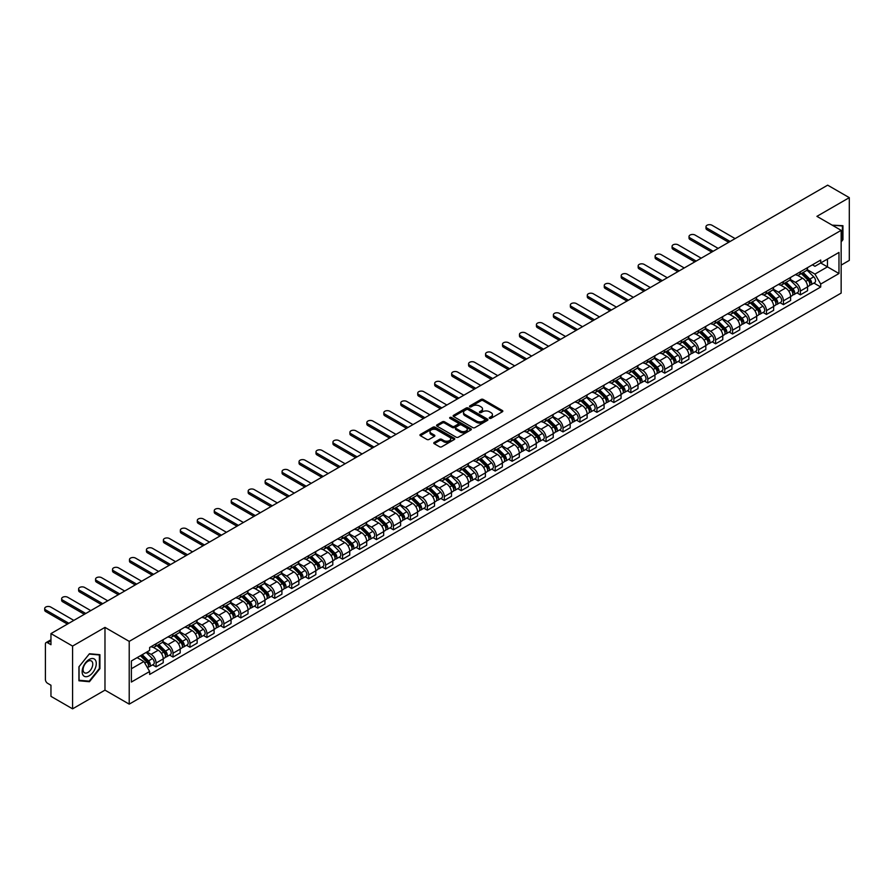 <?xml version="1.0" encoding="UTF-8"?>
<svg xmlns="http://www.w3.org/2000/svg" width="894" height="894" viewBox="0 0 894 894"><rect width="100%" height="100%" fill="white"/><g stroke="black" fill="none" stroke-linecap="round" stroke-linejoin="round"><path stroke-width="1.34" d="M489.554 418.314A1.062 0.615 0 0 0 491.052 418.314L502.383 411.765A1.509 0.872 0 0 0 502.83 411.151A1.509 0.872 0 0 0 502.383 410.536L483.185 399.439A1.509 0.872 0 0 0 481.05 399.439L469.719 405.988A1.062 0.615 0 0 0 471.205 406.848L472.669 405.999A4.828 2.783 0 0 1 479.508 405.999L481.106 406.926A4.828 2.783 0 0 1 482.514 408.904A4.828 2.783 0 0 1 481.106 410.871L479.631 411.721A1.062 0.615 0 0 0 481.128 412.581L482.592 411.732A4.828 2.783 0 0 1 489.42 411.732L491.029 412.659A4.828 2.783 0 0 1 492.438 414.626A4.828 2.783 0 0 1 491.029 416.604L489.554 417.442A1.062 0.615 0 0 0 489.554 418.314L489.554 417.442M434.216 442.441A1.509 0.872 0 0 0 433.769 443.055A1.509 0.872 0 0 0 434.216 443.67L439.602 446.776A1.509 0.872 0 0 0 441.737 446.776L454.32 439.513A1.509 0.872 0 0 0 454.767 438.898A1.509 0.872 0 0 0 454.32 438.283L435.121 427.198A1.509 0.872 0 0 0 432.987 427.198L420.392 434.462A1.509 0.872 0 0 0 419.957 435.076A1.509 0.872 0 0 0 420.392 435.691L426.907 439.446A1.509 0.872 0 0 0 429.042 439.446L434.428 436.339A1.509 0.872 0 0 0 434.864 435.724A1.509 0.872 0 0 0 434.428 435.11L431.199 433.244A4.034 2.336 0 0 1 430.014 431.601A4.034 2.336 0 0 1 432.506 429.444A4.034 2.336 0 0 1 436.909 429.947L449.548 437.244A4.034 2.336 0 0 1 450.732 438.898A4.034 2.336 0 0 1 448.24 441.055A4.034 2.336 0 0 1 443.837 440.541L441.737 439.323A1.509 0.872 0 0 0 439.602 439.323L434.216 442.441L434.216 443.67M129.217 641.378L104.978 627.387L72.582 646.083L50.958 633.6L827.665 185.159L849.3 197.652L816.915 216.348L841.153 230.339L129.217 641.378L129.217 704.137L841.153 293.098L841.153 230.339M472.781 427.623A1.509 0.872 0 0 0 474.915 427.623L487.509 420.359A1.509 0.872 0 0 0 487.945 419.744A1.509 0.872 0 0 0 487.509 419.13L468.3 408.033A1.509 0.872 0 0 0 466.165 408.033L453.582 415.308A1.509 0.872 0 0 0 453.135 415.922A1.509 0.872 0 0 0 453.582 416.537L472.781 427.623M450.319 418.537A1.062 0.615 0 0 1 451.392 418.683L470.892 429.947L458.32 437.2A1.509 0.872 0 0 1 456.186 437.2L436.987 426.114L442.374 423.03L442.374 421.778L436.987 424.885A1.509 0.872 0 0 0 436.54 425.499A1.509 0.872 0 0 0 436.987 426.114L436.987 424.885M442.374 423.03A1.509 0.872 0 0 1 444.508 423.03L444.508 421.778A1.509 0.872 0 0 0 442.374 421.778M444.508 421.778L452.297 426.27A1.509 0.872 0 0 0 454.431 426.27L458.007 424.203A1.509 0.872 0 0 0 458.443 423.588A1.509 0.872 0 0 0 458.007 422.974L449.894 418.291A1.062 0.615 0 0 1 451.392 417.431L470.914 428.707A1.509 0.872 0 0 1 471.361 429.321A1.509 0.872 0 0 1 470.914 429.936L470.914 428.707M72.582 646.083L72.582 708.841L50.958 696.348L50.958 685.24L47.583 683.295A3.073 1.777 -120 0 1 45.404 679.529L45.404 644.015A3.073 1.777 -120 0 1 46.041 642.607L50.958 639.769M841.153 265.116L849.3 260.4L849.3 197.652M72.582 708.841L104.978 690.134L129.217 704.137M50.958 633.6L50.958 644.708L47.583 642.752A3.073 1.777 -120 0 0 46.041 642.607M800.387 271.765A7.074 4.079 60 0 1 798.923 274.939L806.097 270.793A7.074 4.079 -120 0 0 807.561 267.619M790.207 279.375L795.392 282.37A7.074 4.079 60 0 1 800.387 291.031L807.561 286.885A7.074 4.079 -120 0 0 802.566 278.224L797.426 275.263M807.561 286.885L807.561 290.718L800.387 294.852L796.945 292.874M798.923 274.939A7.074 4.079 60 0 1 795.448 274.614M800.387 291.031L800.387 294.852M783.435 281.554A7.074 4.079 60 0 1 781.971 284.728L789.145 280.582A7.074 4.079 -120 0 0 790.609 277.408M779.993 302.664L783.435 304.642L790.609 300.507L790.609 296.674A7.074 4.079 -120 0 0 785.602 288.013L780.473 285.052M781.971 284.728A7.074 4.079 60 0 1 778.484 284.404M773.254 289.164L778.428 292.159A7.074 4.079 60 0 1 783.435 300.82L783.435 304.642M766.471 291.343A7.074 4.079 60 0 1 765.007 294.517L772.181 290.371A7.074 4.079 -120 0 0 773.645 287.197M763.04 312.453L766.471 314.431L773.645 310.296L773.645 306.463A7.074 4.079 -120 0 0 768.65 297.803L763.521 294.841M765.007 294.517A7.074 4.079 60 0 1 761.532 294.193M756.29 298.954L761.476 301.948A7.074 4.079 60 0 1 766.471 310.609L766.471 314.431M749.518 301.133A7.074 4.079 60 0 1 748.054 304.306L755.229 300.161A7.074 4.079 -120 0 0 756.693 296.987M746.077 322.242L749.518 324.22L756.693 320.086L756.693 316.252A7.074 4.079 -120 0 0 751.698 307.592L746.557 304.63M748.054 304.306A7.074 4.079 60 0 1 744.579 303.982M739.338 308.743L744.523 311.738A7.074 4.079 60 0 1 749.518 320.398L749.518 324.22M732.566 310.922A7.074 4.079 60 0 1 731.102 314.096L738.276 309.95A7.074 4.079 -120 0 0 739.74 306.776M729.124 332.032L732.566 334.01L739.74 329.875L739.74 326.042A7.074 4.079 -120 0 0 734.734 317.381L729.605 314.42M731.102 314.096A7.074 4.079 60 0 1 727.615 313.772M722.386 318.532L727.56 321.527A7.074 4.079 60 0 1 732.566 330.188L732.566 334.01M715.602 320.711A7.074 4.079 60 0 1 714.138 323.885L721.313 319.739A7.074 4.079 -120 0 0 722.777 316.565M712.172 341.821L715.613 343.799L722.777 339.664L722.777 335.831A7.074 4.079 -120 0 0 717.781 327.17L712.652 324.209M714.138 323.885A7.074 4.079 60 0 1 710.663 323.561M705.422 328.322L710.607 331.316A7.074 4.079 60 0 1 715.613 339.977L715.613 343.799M698.65 330.501A7.074 4.079 60 0 1 697.186 333.674L704.36 329.528A7.074 4.079 -120 0 0 705.824 326.355M695.208 351.61L698.65 353.588L705.824 349.453L705.824 345.62A7.074 4.079 -120 0 0 700.829 336.96L695.688 333.998M697.186 333.674A7.074 4.079 60 0 1 693.71 333.35M688.469 338.111L693.655 341.106A7.074 4.079 60 0 1 698.65 349.766L698.65 353.588M681.697 340.29A7.074 4.079 60 0 1 680.233 343.464L687.408 339.318A7.074 4.079 -120 0 0 688.872 336.144M678.255 361.399L681.697 363.377L688.872 359.243L688.872 355.41A7.074 4.079 -120 0 0 683.865 346.749L678.736 343.788M680.233 343.464A7.074 4.079 60 0 1 676.747 343.14M671.517 347.9L676.691 350.895A7.074 4.079 60 0 1 681.697 359.556L681.697 363.377M664.745 350.079A7.074 4.079 60 0 1 663.281 353.253L670.444 349.107A7.074 4.079 -120 0 0 671.908 345.933M661.303 371.189L664.745 373.167L671.919 369.032L671.919 365.199A7.074 4.079 -120 0 0 666.913 356.538L661.784 353.577M663.281 353.253A7.074 4.079 60 0 1 659.794 352.929M654.564 357.689L659.738 360.684A7.074 4.079 60 0 1 664.745 369.345L664.745 373.167M647.781 359.869A7.074 4.079 60 0 1 646.317 363.042L653.492 358.896A7.074 4.079 -120 0 0 654.956 355.723M644.339 380.978L647.781 382.956L654.956 378.821L654.956 374.988A7.074 4.079 -120 0 0 649.96 366.328L644.82 363.366M646.317 363.042A7.074 4.079 60 0 1 642.842 362.718M637.601 367.479L642.786 370.474A7.074 4.079 60 0 1 647.781 379.134L647.781 382.956M630.829 369.658A7.074 4.079 60 0 1 629.365 372.832L636.539 368.686A7.074 4.079 -120 0 0 638.003 365.512M627.387 390.767L630.829 392.745L638.003 388.611L638.003 384.778A7.074 4.079 -120 0 0 632.997 376.117L627.867 373.156M629.365 372.832A7.074 4.079 60 0 1 625.878 372.507M620.648 377.268L625.834 380.263A7.074 4.079 60 0 1 630.829 388.924L630.829 392.745M613.876 379.447A7.074 4.079 60 0 1 612.412 382.621L619.576 378.475A7.074 4.079 -120 0 0 621.051 375.301M610.434 400.557L613.876 402.535L621.051 398.4L621.051 394.567A7.074 4.079 -120 0 0 616.044 385.906L610.915 382.945M612.412 382.621A7.074 4.079 60 0 1 608.926 382.297M603.696 387.057L608.87 390.052A7.074 4.079 60 0 1 613.876 398.713L613.876 402.535M596.913 389.236A7.074 4.079 60 0 1 595.449 392.41L602.623 388.264A7.074 4.079 -120 0 0 604.087 385.091M593.471 410.346L596.913 412.324L604.087 408.189L604.087 404.356A7.074 4.079 -120 0 0 599.092 395.696L593.951 392.734M595.449 392.41A7.074 4.079 60 0 1 591.973 392.086M586.732 396.847L591.917 399.841A7.074 4.079 60 0 1 596.913 408.502L596.913 412.324M579.96 399.026A7.074 4.079 60 0 1 578.496 402.199L585.671 398.053A7.074 4.079 -120 0 0 587.134 394.88M576.518 420.135L579.96 422.113L587.134 417.979L587.134 414.146A7.074 4.079 -120 0 0 582.128 405.485L576.999 402.523M578.496 402.199A7.074 4.079 60 0 1 575.01 401.875M569.78 406.636L574.965 409.631A7.074 4.079 60 0 1 579.96 418.291L579.96 422.113M563.008 408.815A7.074 4.079 60 0 1 561.544 411.989L568.718 407.843A7.074 4.079 -120 0 0 570.182 404.669M559.566 429.925L563.008 431.903L570.182 427.768L570.182 423.935A7.074 4.079 -120 0 0 565.176 415.274L560.046 412.313M561.544 411.989A7.074 4.079 60 0 1 558.057 411.665M552.827 416.425L558.001 419.42A7.074 4.079 60 0 1 563.008 428.081L563.008 431.903M546.044 418.604A7.074 4.079 60 0 1 544.58 421.778L551.754 417.632A7.074 4.079 -120 0 0 553.218 414.458M542.613 439.714L546.044 441.703L553.218 437.557L553.218 433.724A7.074 4.079 -120 0 0 548.223 425.063L543.083 422.102M544.58 421.778A7.074 4.079 60 0 1 541.105 421.454M535.864 426.214L541.049 429.209A7.074 4.079 60 0 1 546.044 437.87L546.044 441.703M529.092 428.394A7.074 4.079 60 0 1 527.628 431.567L534.802 427.421A7.074 4.079 -120 0 0 536.266 424.248M525.65 449.503L529.092 451.492L536.266 447.346L536.266 443.513A7.074 4.079 -120 0 0 531.271 434.853L526.13 431.891M527.628 431.567A7.074 4.079 60 0 1 524.141 431.243M518.911 436.004L524.096 438.999A7.074 4.079 60 0 1 529.092 447.659L529.092 451.492M512.139 438.183A7.074 4.079 60 0 1 510.675 441.357L517.849 437.211A7.074 4.079 -120 0 0 519.313 434.037M508.697 459.292L512.139 461.282L519.313 457.136L519.313 453.303A7.074 4.079 -120 0 0 514.307 444.642L509.178 441.681M510.675 441.357A7.074 4.079 60 0 1 507.189 441.044M501.959 445.793L507.133 448.788A7.074 4.079 60 0 1 512.139 457.449L512.139 461.282M495.175 447.972A7.074 4.079 60 0 1 493.712 451.146L500.886 447A7.074 4.079 -120 0 0 502.35 443.826M491.745 469.082L495.175 471.071L502.35 466.925L502.35 463.092A7.074 4.079 -120 0 0 497.355 454.431L492.214 451.47M493.712 451.146A7.074 4.079 60 0 1 490.236 450.833M484.995 455.582L490.18 458.577A7.074 4.079 60 0 1 495.175 467.238L495.175 471.071M478.223 457.762A7.074 4.079 60 0 1 476.759 460.935L483.933 456.789A7.074 4.079 -120 0 0 485.397 453.616M474.781 478.871L478.223 480.86L485.397 476.714L485.397 472.881A7.074 4.079 -120 0 0 480.402 464.221L475.262 461.259M476.759 460.935A7.074 4.079 60 0 1 473.284 460.622M468.043 465.372L473.228 468.367A7.074 4.079 60 0 1 478.223 477.027L478.223 480.86M461.27 467.551A7.074 4.079 60 0 1 459.807 470.725L466.981 466.579A7.074 4.079 -120 0 0 468.445 463.405M457.829 488.66L461.27 490.65L468.445 486.504L468.445 482.671A7.074 4.079 -120 0 0 463.438 474.01L458.309 471.049M459.807 470.725A7.074 4.079 60 0 1 456.32 470.412M451.09 475.161L456.264 478.156A7.074 4.079 60 0 1 461.27 486.817L461.27 490.65M444.307 477.34A7.074 4.079 60 0 1 442.843 480.514L450.017 476.368A7.074 4.079 -120 0 0 451.481 473.194M440.876 498.45L444.307 500.439L451.481 496.293L451.481 492.46A7.074 4.079 -120 0 0 446.486 483.799L441.345 480.838M442.843 480.514A7.074 4.079 60 0 1 439.367 480.201M434.126 484.95L439.312 487.945A7.074 4.079 60 0 1 444.307 496.606L444.307 500.439M427.354 487.129A7.074 4.079 60 0 1 425.89 490.303L433.065 486.168A7.074 4.079 -120 0 0 434.529 482.983M423.912 508.239L427.354 510.228L434.529 506.082L434.529 502.249A7.074 4.079 -120 0 0 429.533 493.6L424.393 490.627M425.89 490.303A7.074 4.079 60 0 1 422.415 489.99M417.174 494.74L422.359 497.734A7.074 4.079 60 0 1 427.354 506.395L427.354 510.228M410.402 496.919A7.074 4.079 60 0 1 408.938 500.092L416.112 495.958A7.074 4.079 -120 0 0 417.576 492.773M406.96 518.028L410.402 520.017L417.576 515.872L417.576 512.038A7.074 4.079 -120 0 0 412.57 503.389L407.44 500.416M408.938 500.092A7.074 4.079 60 0 1 405.451 499.78M400.221 504.529L405.395 507.524A7.074 4.079 60 0 1 410.402 516.184L410.402 520.017M393.438 506.708A7.074 4.079 60 0 1 391.974 509.882L399.149 505.747A7.074 4.079 -120 0 0 400.613 502.573M390.007 527.818L393.438 529.807L400.613 525.661L400.613 521.828A7.074 4.079 -120 0 0 395.617 513.178L390.477 510.206M391.974 509.882A7.074 4.079 60 0 1 388.499 509.569M383.258 514.318L388.443 517.313A7.074 4.079 60 0 1 393.438 525.974L393.438 529.807M376.486 516.497A7.074 4.079 60 0 1 375.022 519.671L382.196 515.536A7.074 4.079 -120 0 0 383.66 512.363M373.044 537.607L376.486 539.596L383.66 535.45L383.66 531.628A7.074 4.079 -120 0 0 378.665 522.968L373.524 519.995M375.022 519.671A7.074 4.079 60 0 1 371.546 519.358M366.305 524.107L371.491 527.102A7.074 4.079 60 0 1 376.486 535.763L376.486 539.596M359.533 526.287A7.074 4.079 60 0 1 358.069 529.46L365.244 525.326A7.074 4.079 -120 0 0 366.708 522.152M356.091 547.396L359.533 549.385L366.708 545.239L366.708 541.418A7.074 4.079 -120 0 0 361.701 532.757L356.572 529.784M358.069 529.46A7.074 4.079 60 0 1 354.583 529.147M349.353 533.908L354.527 536.892A7.074 4.079 60 0 1 359.533 545.552L359.533 549.385M342.57 536.076A7.074 4.079 60 0 1 341.106 539.25L348.28 535.115A7.074 4.079 -120 0 0 349.744 531.941M339.139 557.186L342.57 559.175L349.744 555.029L349.744 551.207A7.074 4.079 -120 0 0 344.749 542.546L339.619 539.574M341.106 539.25A7.074 4.079 60 0 1 337.63 538.937M332.389 543.697L337.574 546.681A7.074 4.079 60 0 1 342.57 555.342L342.57 559.175M325.617 545.865A7.074 4.079 60 0 1 324.153 549.039L331.328 544.904A7.074 4.079 -120 0 0 332.791 541.73M322.175 566.975L325.617 568.964L332.791 564.818L332.791 560.996A7.074 4.079 -120 0 0 327.796 552.336L322.656 549.363M324.153 549.039A7.074 4.079 60 0 1 320.678 548.726M315.437 553.487L320.622 556.47A7.074 4.079 60 0 1 325.617 565.131L325.617 568.964M308.665 555.655A7.074 4.079 60 0 1 307.201 558.828L314.375 554.693A7.074 4.079 -120 0 0 315.839 551.52M305.223 576.764L308.665 578.753L315.839 574.607L315.839 570.785A7.074 4.079 -120 0 0 310.833 562.125L305.703 559.152M307.201 558.828A7.074 4.079 60 0 1 303.714 558.515M298.484 563.276L303.658 566.26A7.074 4.079 60 0 1 308.665 574.92L308.665 578.753M291.701 565.444A7.074 4.079 60 0 1 290.237 568.618L297.411 564.483A7.074 4.079 -120 0 0 298.875 561.309M288.27 586.553L291.712 588.543L298.875 584.397L298.875 580.575A7.074 4.079 -120 0 0 293.88 571.914L288.751 568.942M290.237 568.618A7.074 4.079 60 0 1 286.762 568.305M281.521 573.065L286.706 576.049A7.074 4.079 60 0 1 291.712 584.71L291.712 588.543M274.749 575.233A7.074 4.079 60 0 1 273.285 578.407L280.459 574.272A7.074 4.079 -120 0 0 281.923 571.098M271.307 596.343L274.749 598.332L281.923 594.186L281.923 590.364A7.074 4.079 -120 0 0 276.928 581.703L271.787 578.731M273.285 578.407A7.074 4.079 60 0 1 269.809 578.094M264.568 582.854L269.753 585.838A7.074 4.079 60 0 1 274.749 594.499L274.749 598.332M257.796 585.022A7.074 4.079 60 0 1 256.332 588.196L263.507 584.061A7.074 4.079 -120 0 0 264.97 580.888M254.354 606.132L257.796 608.121L264.97 603.975L264.97 600.153A7.074 4.079 -120 0 0 259.964 591.493L254.835 588.52M256.332 588.196A7.074 4.079 60 0 1 252.846 587.883M247.616 592.644L252.79 595.627A7.074 4.079 60 0 1 257.796 604.288L257.796 608.121M240.844 594.812A7.074 4.079 60 0 1 239.38 597.985L246.543 593.851A7.074 4.079 -120 0 0 248.007 590.677M237.402 615.921L240.844 617.91L248.018 613.765L248.018 609.943A7.074 4.079 -120 0 0 243.012 601.282L237.882 598.309M239.38 597.985A7.074 4.079 60 0 1 235.893 597.673M230.663 602.433L235.837 605.417A7.074 4.079 60 0 1 240.844 614.077L240.844 617.91M223.88 604.601A7.074 4.079 60 0 1 222.416 607.775L229.59 603.64A7.074 4.079 -120 0 0 231.054 600.466M220.438 625.711L223.88 627.7L231.054 623.554L231.054 619.732A7.074 4.079 -120 0 0 226.059 611.071L220.919 608.099M222.416 607.775A7.074 4.079 60 0 1 218.941 607.462M213.7 612.222L218.885 615.206A7.074 4.079 60 0 1 223.88 623.867L223.88 627.7M206.927 614.39A7.074 4.079 60 0 1 205.464 617.564L212.638 613.429A7.074 4.079 -120 0 0 214.102 610.256M203.486 635.5L206.927 637.489L214.102 633.343L214.102 629.521A7.074 4.079 -120 0 0 209.095 620.861L203.966 617.888M205.464 617.564A7.074 4.079 60 0 1 201.977 617.251M196.747 622.012L201.932 624.995A7.074 4.079 60 0 1 206.927 633.656L206.927 637.489M189.975 624.18A7.074 4.079 60 0 1 188.511 627.353L195.685 623.219A7.074 4.079 -120 0 0 197.149 620.045M186.533 645.289L189.975 647.278L197.149 643.132L197.149 639.311A7.074 4.079 -120 0 0 192.143 630.65L187.014 627.677M188.511 627.353A7.074 4.079 60 0 1 185.024 627.04M179.795 631.801L184.969 634.785A7.074 4.079 60 0 1 189.975 643.445L189.975 647.278M173.011 633.969A7.074 4.079 60 0 1 171.547 637.143L178.722 633.008A7.074 4.079 -120 0 0 180.186 629.834M169.569 655.078L173.011 657.068L180.186 652.922L180.186 649.1A7.074 4.079 -120 0 0 175.19 640.439L170.05 637.467M171.547 637.143A7.074 4.079 60 0 1 168.072 636.83M162.831 641.59L168.016 644.574A7.074 4.079 60 0 1 173.011 653.235L173.011 657.068M156.059 643.758A7.074 4.079 60 0 1 154.595 646.932L161.769 642.797A7.074 4.079 -120 0 0 163.233 639.623M152.617 664.868L156.059 666.857L163.233 662.711L163.233 658.889A7.074 4.079 -120 0 0 158.227 650.229L153.097 647.256M154.595 646.932A7.074 4.079 60 0 1 151.108 646.619M146.929 651.983L151.064 654.363A7.074 4.079 60 0 1 156.059 663.024L156.059 666.857M812.4 264.825L814.948 266.3L838.974 252.432L827.453 259.081L827.453 266.87L814.948 274.089L807.159 269.586M131.384 668.734L143.889 661.526L149.644 671.495L131.384 682.044L131.384 660.957L149.644 650.419L149.644 647.468L820.714 260.031L820.714 262.981L838.974 273.519L820.714 284.057L814.948 274.089M838.974 252.432L838.974 273.519M149.644 671.495L149.644 674.445L820.714 287.008L820.714 284.057M841.153 241.916L842.941 239.693L842.941 225.701L832.146 225.143M104.978 627.387L104.978 690.134M78.94 680.781L89.434 681.72L99.916 668.667L99.916 654.687L89.434 653.749L78.94 666.801L78.94 680.781M143.889 661.526L137.151 657.626M813.909 283.085L820.714 287.008M88.327 681.083L89.434 681.72M489.979 418.459L491.029 417.856A4.828 2.783 0 0 0 492.438 415.878L492.438 414.626M482.514 408.904L482.514 410.156A4.828 2.783 0 0 1 481.106 412.123L480.056 412.726M502.372 411.776L483.185 400.702A1.509 0.872 0 0 0 481.05 400.702L470.132 407.005M487.509 419.13L487.509 420.359L468.3 409.296A1.509 0.872 0 0 0 466.165 409.296L453.593 416.548L453.582 415.308M484.839 420.169A1.062 0.615 0 0 0 484.839 419.308L467.975 409.575A1.062 0.615 0 0 0 466.489 409.575L464.936 410.469A4.828 2.783 0 0 0 463.528 412.436A4.828 2.783 0 0 0 464.936 414.414L476.457 421.063A4.828 2.783 0 0 0 483.285 421.063L484.839 420.169L484.839 421.432A1.062 0.615 0 0 0 485.151 420.996L485.151 419.744M463.528 412.436L463.528 413.698A4.828 2.783 0 0 0 464.936 415.665L464.936 414.414M484.839 421.432L483.285 422.314A4.828 2.783 0 0 1 476.457 422.314L464.936 415.665M444.508 423.03L452.297 427.522A1.509 0.872 0 0 0 454.431 427.522L458.007 425.466A1.509 0.872 0 0 0 458.443 424.84L458.443 423.588M460.376 430.93A4.034 2.336 0 0 0 464.779 431.444A4.034 2.336 0 0 0 467.271 429.288A4.034 2.336 0 0 0 466.087 427.645L461.628 425.063A1.509 0.872 0 0 0 459.494 425.063L455.929 427.131A1.509 0.872 0 0 0 455.482 427.745A1.509 0.872 0 0 0 455.929 428.36L460.376 430.93L460.376 432.193A4.034 2.336 0 0 0 464.779 432.696A4.034 2.336 0 0 0 467.271 430.539L467.271 429.288M455.482 427.745L455.482 429.008A1.509 0.872 0 0 0 455.929 429.623L455.929 428.36M460.376 432.193L455.929 429.623M450.732 438.898L450.732 440.15A4.034 2.336 0 0 1 448.24 442.306A4.034 2.336 0 0 1 443.837 441.804L441.737 440.586A1.509 0.872 0 0 0 439.602 440.586L434.238 443.681M430.014 431.601L430.014 432.852A4.034 2.336 0 0 0 431.199 434.495L431.199 433.244M434.428 435.11L434.428 436.339L431.199 434.495M454.32 438.283L454.32 439.513L435.121 428.449A1.509 0.872 0 0 0 432.987 428.449L420.415 435.702L420.392 434.462M801.303 273.564L807.986 280.157A3.844 2.224 60 0 1 808.992 285.912L807.561 286.739M802.633 274.883L805.46 276.514M735.114 238.597L712.026 225.266A3.531 2.045 -0 0 0 708.171 224.819A3.531 2.045 -0 0 0 705.981 226.707A3.531 2.045 -0 0 0 707.02 228.149L730.119 241.481M802.041 273.139L809.361 280.347A1.844 1.062 60 0 1 809.841 283.119A1.844 1.062 60 0 1 809.673 283.186M803.147 272.502L809.83 279.084A3.844 2.224 60 0 1 810.847 284.851A3.844 2.224 60 0 1 809.685 284.974M806.891 270.066L813.741 276.827A3.844 2.224 60 0 1 814.758 282.593L810.847 284.851M728.699 242.296L707.02 229.78A3.531 2.045 180 0 1 705.981 228.339L705.981 226.707M784.34 283.353L791.022 289.947A3.844 2.224 60 0 1 792.039 295.702L790.609 296.529M785.681 284.672L788.508 286.303M718.161 248.387L695.063 235.055A3.531 2.045 -0 0 0 691.207 234.608A3.531 2.045 -0 0 0 689.028 236.497A3.531 2.045 -0 0 0 690.067 237.938L713.166 251.27M785.088 282.929L792.397 290.137A1.844 1.062 60 0 1 792.889 292.908A1.844 1.062 60 0 1 792.721 292.975M786.195 282.292L792.877 288.874A3.844 2.224 60 0 1 793.883 294.64A3.844 2.224 60 0 1 792.721 294.763M789.927 279.856L796.789 286.616A3.844 2.224 60 0 1 797.794 292.383L793.883 294.64M711.747 252.086L690.067 239.57A3.531 2.045 180 0 1 689.028 238.128L689.028 236.497M767.387 293.143L774.07 299.736A3.844 2.224 60 0 1 775.087 305.491L773.645 306.318M768.717 294.461L771.556 296.093M701.209 258.176L678.11 244.844A3.531 2.045 -0 0 0 674.255 244.397A3.531 2.045 -0 0 0 672.076 246.286A3.531 2.045 -0 0 0 673.104 247.727L696.202 261.059M768.125 292.718L775.444 299.926A1.844 1.062 60 0 1 775.936 302.697A1.844 1.062 60 0 1 775.757 302.764M769.231 292.081L775.914 298.663A3.844 2.224 60 0 1 776.931 304.429A3.844 2.224 60 0 1 775.769 304.552M772.975 289.645L779.825 296.406A3.844 2.224 60 0 1 780.842 302.172L776.931 304.429M694.794 261.875L673.104 249.359A3.531 2.045 180 0 1 672.076 247.917L672.076 246.286M832.169 225.165L842.394 225.981L842.394 239.536L841.153 241.089M841.723 225.601L842.394 225.981M95.334 659.995A9.99 5.766 120 0 0 85.679 662.588A9.99 5.766 120 0 0 83.097 675.216A9.99 5.766 120 0 0 92.741 672.634A9.99 5.766 120 0 0 95.334 659.995M92.116 661.649A6.839 3.945 120 0 0 91.344 660.945A6.839 3.945 120 0 0 84.986 664.13A6.839 3.945 120 0 0 83.734 672.076A6.839 3.945 120 0 0 84.505 672.791A6.839 3.945 120 0 0 90.875 669.595A6.839 3.945 120 0 0 92.116 661.649M89.21 681.161L79.052 680.256L79.052 666.701L89.21 654.062L99.379 654.967L99.379 668.511L89.21 681.161M98.698 654.576L99.379 654.967M750.435 302.932L757.117 309.525A3.844 2.224 60 0 1 758.123 315.28L756.693 316.107M751.765 304.251L754.592 305.882M684.245 267.965L661.158 254.634A3.531 2.045 -0 0 0 657.302 254.187A3.531 2.045 -0 0 0 655.123 256.075A3.531 2.045 -0 0 0 656.151 257.517L679.25 270.848M751.172 302.507L758.492 309.715A1.844 1.062 60 0 1 758.972 312.487A1.844 1.062 60 0 1 758.805 312.554M752.279 301.87L758.961 308.452A3.844 2.224 60 0 1 759.978 314.219A3.844 2.224 60 0 1 758.816 314.342M756.022 299.434L762.873 306.195A3.844 2.224 60 0 1 763.889 311.961L759.978 314.219M677.842 271.664L656.151 259.148A3.531 2.045 180 0 1 655.123 257.707L655.123 256.075M733.471 312.721L740.154 319.314A3.844 2.224 60 0 1 741.171 325.07L739.74 325.897M734.812 314.04L737.639 315.671M667.293 277.755L644.194 264.423A3.531 2.045 -0 0 0 640.339 263.976A3.531 2.045 -0 0 0 638.16 265.864A3.531 2.045 -0 0 0 639.199 267.306L662.298 280.638M734.22 312.297L741.528 319.516A1.844 1.062 60 0 1 742.02 322.276A1.844 1.062 60 0 1 741.852 322.343M735.326 311.66L742.009 318.242A3.844 2.224 60 0 1 743.015 324.008A3.844 2.224 60 0 1 741.852 324.131M739.059 309.223L745.92 315.984A3.844 2.224 60 0 1 746.926 321.751L743.015 324.008M660.878 281.454L639.199 268.938A3.531 2.045 180 0 1 638.16 267.496L638.16 265.864M716.519 322.51L723.201 329.104A3.844 2.224 60 0 1 724.218 334.859L722.777 335.686M717.848 323.829L720.687 325.461M650.34 287.544L627.242 274.212A3.531 2.045 -0 0 0 623.386 273.765A3.531 2.045 -0 0 0 621.207 275.654A3.531 2.045 -0 0 0 622.246 277.095L645.334 290.427M717.256 322.086L724.576 329.305A1.844 1.062 60 0 1 725.068 332.065A1.844 1.062 60 0 1 724.9 332.132M718.374 321.449L725.045 328.031A3.844 2.224 60 0 1 726.062 333.797A3.844 2.224 60 0 1 724.9 333.92M722.106 319.013L728.956 325.774A3.844 2.224 60 0 1 729.973 331.54L726.062 333.797M643.926 291.243L622.246 278.727A3.531 2.045 180 0 1 621.207 277.285L621.207 275.654M699.566 332.3L706.249 338.893A3.844 2.224 60 0 1 707.255 344.648L705.824 345.475M700.896 333.618L703.723 335.25M633.377 297.333L610.289 284.001A3.531 2.045 -0 0 0 606.434 283.554A3.531 2.045 -0 0 0 604.255 285.443A3.531 2.045 -0 0 0 605.283 286.885L628.381 300.216M700.304 331.875L707.623 339.094A1.844 1.062 60 0 1 708.104 341.854A1.844 1.062 60 0 1 707.936 341.921M701.41 331.238L708.093 337.82A3.844 2.224 60 0 1 709.11 343.587A3.844 2.224 60 0 1 707.947 343.709M705.154 328.802L712.004 335.563A3.844 2.224 60 0 1 713.021 341.329L709.11 343.587M626.973 301.032L605.283 288.516A3.531 2.045 180 0 1 604.255 287.075L604.255 285.443M682.614 342.089L689.285 348.682A3.844 2.224 60 0 1 690.302 354.437L688.872 355.264M683.944 343.408L686.771 345.039M616.424 307.123L593.325 293.791A3.531 2.045 -0 0 0 589.481 293.344A3.531 2.045 -0 0 0 587.291 295.232A3.531 2.045 -0 0 0 588.33 296.674L611.429 310.006M683.351 341.664L690.66 348.883A1.844 1.062 60 0 1 691.151 351.644A1.844 1.062 60 0 1 690.984 351.711M684.458 341.027L691.14 347.61A3.844 2.224 60 0 1 692.146 353.376A3.844 2.224 60 0 1 690.984 353.499M688.19 338.591L695.051 345.352A3.844 2.224 60 0 1 696.057 351.118L692.146 353.376M610.01 310.821L588.33 298.305A3.531 2.045 180 0 1 587.291 296.864L587.291 295.232M665.65 351.878L672.333 358.472A3.844 2.224 60 0 1 673.35 364.227L671.908 365.054M666.98 353.197L669.818 354.829M599.472 316.912L576.373 303.58A3.531 2.045 -0 0 0 572.518 303.133A3.531 2.045 -0 0 0 570.338 305.022A3.531 2.045 -0 0 0 571.378 306.463L594.465 319.795M666.399 351.454L673.707 358.673A1.844 1.062 60 0 1 674.199 361.433A1.844 1.062 60 0 1 674.031 361.5M667.505 350.817L674.177 357.399A3.844 2.224 60 0 1 675.193 363.165A3.844 2.224 60 0 1 674.031 363.288M671.238 348.381L678.088 355.142A3.844 2.224 60 0 1 679.105 360.908L675.193 363.165M593.057 320.611L571.378 308.095A3.531 2.045 180 0 1 570.338 306.653L570.338 305.022M648.698 361.668L655.38 368.261A3.844 2.224 60 0 1 656.386 374.016L654.956 374.843M650.027 362.986L652.855 364.618M582.508 326.701L559.42 313.369A3.531 2.045 -0 0 0 555.565 312.922A3.531 2.045 -0 0 0 553.386 314.811A3.531 2.045 -0 0 0 554.414 316.252L577.513 329.584M649.435 361.243L656.755 368.462A1.844 1.062 60 0 1 657.235 371.222A1.844 1.062 60 0 1 657.068 371.289M650.541 360.606L657.224 367.188A3.844 2.224 60 0 1 658.241 372.954A3.844 2.224 60 0 1 657.079 373.077M654.285 358.17L661.135 364.931A3.844 2.224 60 0 1 662.152 370.697L658.241 372.954M576.105 330.4L554.414 317.884A3.531 2.045 180 0 1 553.386 316.442L553.386 314.811M631.745 371.457L638.417 378.05A3.844 2.224 60 0 1 639.433 383.805L638.003 384.632M633.075 372.776L635.902 374.407M565.556 336.49L542.457 323.159A3.531 2.045 -0 0 0 538.613 322.712A3.531 2.045 -0 0 0 536.422 324.6A3.531 2.045 -0 0 0 537.462 326.042L560.56 339.374M632.483 371.032L639.791 378.251A1.844 1.062 60 0 1 640.283 381.012A1.844 1.062 60 0 1 640.115 381.079M633.589 370.395L640.272 376.977A3.844 2.224 60 0 1 641.277 382.744A3.844 2.224 60 0 1 640.126 382.867M637.321 367.959L644.183 374.72A3.844 2.224 60 0 1 645.2 380.486L641.277 382.744M559.141 340.189L537.462 327.673A3.531 2.045 180 0 1 536.422 326.232L536.422 324.6M614.781 381.246L621.464 387.84A3.844 2.224 60 0 1 622.481 393.595L621.039 394.422M616.111 382.565L618.95 384.197M548.603 346.28L525.504 332.948A3.531 2.045 -0 0 0 521.649 332.501A3.531 2.045 -0 0 0 519.47 334.39A3.531 2.045 -0 0 0 520.509 335.831L543.597 349.163M615.53 380.822L622.839 388.041A1.844 1.062 60 0 1 623.33 390.801A1.844 1.062 60 0 1 623.163 390.868M616.636 380.185L623.308 386.767A3.844 2.224 60 0 1 624.325 392.533A3.844 2.224 60 0 1 623.163 392.656M620.369 377.749L627.219 384.509A3.844 2.224 60 0 1 628.236 390.276L624.325 392.533M542.189 349.979L520.509 337.463A3.531 2.045 180 0 1 519.47 336.021L519.47 334.39M597.829 391.036L604.512 397.629A3.844 2.224 60 0 1 605.517 403.384L604.087 404.222M599.159 392.354L601.997 393.986M531.651 356.069L508.552 342.737A3.531 2.045 -0 0 0 504.697 342.29A3.531 2.045 -0 0 0 502.517 344.179A3.531 2.045 -0 0 0 503.546 345.62L526.644 358.952M598.567 390.611L605.886 397.83A1.844 1.062 60 0 1 606.367 400.59A1.844 1.062 60 0 1 606.199 400.657M599.673 389.974L606.356 396.556A3.844 2.224 60 0 1 607.372 402.322A3.844 2.224 60 0 1 606.21 402.445M603.416 387.538L610.267 394.299A3.844 2.224 60 0 1 611.284 400.065L607.372 402.322M525.236 359.768L503.546 347.252A3.531 2.045 180 0 1 502.517 345.81L502.517 344.179M580.876 400.825L587.548 407.418A3.844 2.224 60 0 1 588.565 413.173L587.134 414.011M582.206 402.144L585.034 403.775M514.687 365.858L491.588 352.527A3.531 2.045 -0 0 0 487.744 352.08A3.531 2.045 -0 0 0 485.554 353.968A3.531 2.045 -0 0 0 486.593 355.41L509.692 368.741M581.614 400.4L588.923 407.619A1.844 1.062 60 0 1 589.414 410.38A1.844 1.062 60 0 1 589.247 410.447M582.72 399.763L589.403 406.345A3.844 2.224 60 0 1 590.409 412.112A3.844 2.224 60 0 1 589.258 412.235M586.453 397.327L593.314 404.088A3.844 2.224 60 0 1 594.331 409.854L590.409 412.112M508.273 369.557L486.593 357.041A3.531 2.045 180 0 1 485.554 355.6L485.554 353.968M563.913 410.614L570.596 417.207A3.844 2.224 60 0 1 571.612 422.963L570.171 423.801M565.254 411.933L568.081 413.564M497.734 375.648L474.636 362.316A3.531 2.045 -0 0 0 470.78 361.869A3.531 2.045 -0 0 0 468.601 363.757A3.531 2.045 -0 0 0 469.641 365.199L492.728 378.531M564.662 410.19L571.97 417.409A1.844 1.062 60 0 1 572.462 420.169A1.844 1.062 60 0 1 572.294 420.236M565.768 409.553L572.439 416.135A3.844 2.224 60 0 1 573.456 421.901A3.844 2.224 60 0 1 572.294 422.024M569.5 407.116L576.362 413.877A3.844 2.224 60 0 1 577.368 419.644L573.456 421.901M491.32 379.347L469.641 366.831A3.531 2.045 180 0 1 468.601 365.389L468.601 363.757M546.96 420.403L553.643 426.997A3.844 2.224 60 0 1 554.649 432.752L553.218 433.59M548.29 421.722L551.129 423.354M480.782 385.437L457.683 372.105A3.531 2.045 -0 0 0 453.828 371.658A3.531 2.045 -0 0 0 451.649 373.547A3.531 2.045 -0 0 0 452.677 374.988L475.776 388.331M547.698 419.979L555.018 427.198A1.844 1.062 60 0 1 555.498 429.958A1.844 1.062 60 0 1 555.33 430.025M548.804 419.342L555.487 425.924A3.844 2.224 60 0 1 556.504 431.69A3.844 2.224 60 0 1 555.342 431.813M552.548 416.906L559.398 423.667A3.844 2.224 60 0 1 560.415 429.433L556.504 431.69M474.368 389.147L452.677 376.62A3.531 2.045 180 0 1 451.649 375.178L451.649 373.547M530.008 430.193L536.679 436.786A3.844 2.224 60 0 1 537.696 442.552L536.266 443.379M531.338 431.511L534.165 433.143M463.818 395.226L440.72 381.894A3.531 2.045 -0 0 0 436.875 381.447A3.531 2.045 -0 0 0 434.685 383.336A3.531 2.045 -0 0 0 435.724 384.778L458.823 398.121M530.745 429.768L538.065 436.987A1.844 1.062 60 0 1 538.546 439.747A1.844 1.062 60 0 1 538.378 439.814M531.852 429.131L538.534 435.713A3.844 2.224 60 0 1 539.54 441.48A3.844 2.224 60 0 1 538.389 441.602M535.595 426.695L542.446 433.456A3.844 2.224 60 0 1 543.463 439.222L539.54 441.48M457.404 398.936L435.724 386.409A3.531 2.045 180 0 1 434.685 384.968L434.685 383.336M513.044 439.982L519.727 446.575A3.844 2.224 60 0 1 520.744 452.342L519.302 453.169M514.385 441.301L517.213 442.932M446.866 405.016L423.767 391.684A3.531 2.045 -0 0 0 419.912 391.237A3.531 2.045 -0 0 0 417.733 393.125A3.531 2.045 -0 0 0 418.772 394.567L441.871 407.91M513.793 439.557L521.101 446.776A1.844 1.062 60 0 1 521.593 449.537A1.844 1.062 60 0 1 521.425 449.604M514.899 438.92L521.571 445.503A3.844 2.224 60 0 1 522.588 451.269A3.844 2.224 60 0 1 521.425 451.392M518.632 436.484L525.493 443.245A3.844 2.224 60 0 1 526.499 449.012L522.588 451.269M440.451 408.726L418.772 396.198A3.531 2.045 180 0 1 417.733 394.757L417.733 393.125M496.092 449.771L502.774 456.365A3.844 2.224 60 0 1 503.78 462.131L502.35 462.958M497.422 451.09L500.26 452.722M429.913 414.805L406.815 401.473A3.531 2.045 -0 0 0 402.959 401.026A3.531 2.045 -0 0 0 400.78 402.915A3.531 2.045 -0 0 0 401.808 404.356L424.907 417.699M496.829 449.347L504.149 456.566A1.844 1.062 60 0 1 504.629 459.326A1.844 1.062 60 0 1 504.462 459.393M497.936 448.71L504.618 455.303A3.844 2.224 60 0 1 505.635 461.058A3.844 2.224 60 0 1 504.473 461.181M501.679 446.274L508.53 453.034A3.844 2.224 60 0 1 509.546 458.801L505.635 461.058M423.499 418.515L401.808 405.988A3.531 2.045 180 0 1 400.78 404.546L400.78 402.915M479.139 459.561L485.811 466.154A3.844 2.224 60 0 1 486.828 471.92L485.397 472.747M480.469 460.879L483.296 462.511M412.95 424.594L389.851 411.262A3.531 2.045 -0 0 0 386.007 410.815A3.531 2.045 -0 0 0 383.817 412.704A3.531 2.045 -0 0 0 384.856 414.146L407.955 427.488M479.877 459.136L487.196 466.355A1.844 1.062 60 0 1 487.677 469.115A1.844 1.062 60 0 1 487.509 469.182M480.983 458.499L487.666 465.092A3.844 2.224 60 0 1 488.683 470.847A3.844 2.224 60 0 1 487.521 470.97M484.727 456.063L491.577 462.824A3.844 2.224 60 0 1 492.594 468.59L488.683 470.847M406.535 428.304L384.856 415.777A3.531 2.045 180 0 1 383.817 414.335L383.817 412.704M462.176 469.35L468.858 475.943A3.844 2.224 60 0 1 469.875 481.71L468.445 482.536M463.517 470.669L466.344 472.3M395.997 434.383L372.899 421.052A3.531 2.045 -0 0 0 369.043 420.605A3.531 2.045 -0 0 0 366.864 422.493A3.531 2.045 -0 0 0 367.903 423.935L391.002 437.278M462.924 468.925L470.233 476.144A1.844 1.062 60 0 1 470.725 478.905A1.844 1.062 60 0 1 470.557 478.972M464.031 468.288L470.702 474.882A3.844 2.224 60 0 1 471.719 480.637A3.844 2.224 60 0 1 470.557 480.76M467.763 465.852L474.625 472.613A3.844 2.224 60 0 1 475.63 478.379L471.719 480.637M389.583 438.094L367.903 425.566A3.531 2.045 180 0 1 366.864 424.125L366.864 422.493M445.223 479.139L451.906 485.733A3.844 2.224 60 0 1 452.923 491.499L451.481 492.326M446.553 480.458L449.391 482.089M379.045 444.173L355.946 430.841A3.531 2.045 -0 0 0 352.091 430.394A3.531 2.045 -0 0 0 349.912 432.283A3.531 2.045 -0 0 0 350.94 433.724L374.038 447.067M445.961 478.715L453.28 485.934A1.844 1.062 60 0 1 453.761 488.694A1.844 1.062 60 0 1 453.593 488.761M447.067 478.078L453.75 484.671A3.844 2.224 60 0 1 454.767 490.426A3.844 2.224 60 0 1 453.604 490.549M450.811 475.642L457.661 482.402A3.844 2.224 60 0 1 458.678 488.169L454.767 490.426M372.63 447.883L350.94 435.356A3.531 2.045 180 0 1 349.912 433.914L349.912 432.283M428.271 488.929L434.942 495.522A3.844 2.224 60 0 1 435.959 501.288L434.529 502.115M429.601 490.247L432.428 491.879M362.081 453.962L338.994 440.63A3.531 2.045 -0 0 0 335.138 440.183A3.531 2.045 -0 0 0 332.948 442.072A3.531 2.045 -0 0 0 333.987 443.513L357.086 456.856M429.008 488.504L436.328 495.723A1.844 1.062 60 0 1 436.808 498.483A1.844 1.062 60 0 1 436.641 498.55M430.115 487.867L436.797 494.46A3.844 2.224 60 0 1 437.814 500.215A3.844 2.224 60 0 1 436.652 500.338M433.858 485.431L440.708 492.192A3.844 2.224 60 0 1 441.725 497.958L437.814 500.215M355.667 457.672L333.987 445.145A3.531 2.045 180 0 1 332.948 443.703L332.948 442.072M411.307 498.718L417.99 505.311A3.844 2.224 60 0 1 419.007 511.077L417.576 511.904M412.648 500.037L415.475 501.668M345.129 463.751L322.03 450.42A3.531 2.045 -0 0 0 318.175 449.973A3.531 2.045 -0 0 0 315.995 451.861A3.531 2.045 -0 0 0 317.035 453.303L340.133 466.646M412.056 498.293L419.364 505.512A1.844 1.062 60 0 1 419.856 508.273A1.844 1.062 60 0 1 419.688 508.34M413.162 497.656L419.845 504.25A3.844 2.224 60 0 1 420.851 510.005A3.844 2.224 60 0 1 419.688 510.128M416.895 495.22L423.756 501.981A3.844 2.224 60 0 1 424.762 507.747L420.851 510.005M338.714 467.461L317.035 454.934A3.531 2.045 180 0 1 315.995 453.493L315.995 451.861M394.355 508.507L401.037 515.1A3.844 2.224 60 0 1 402.054 520.867L400.613 521.694M395.684 509.826L398.523 511.457M328.176 473.541L305.077 460.209A3.531 2.045 -0 0 0 301.222 459.762A3.531 2.045 -0 0 0 299.043 461.65A3.531 2.045 -0 0 0 300.071 463.092L323.17 476.435M395.092 508.083L402.412 515.302A1.844 1.062 60 0 1 402.892 518.062A1.844 1.062 60 0 1 402.725 518.129M396.198 507.446L402.881 514.039A3.844 2.224 60 0 1 403.898 519.794A3.844 2.224 60 0 1 402.736 519.917M399.942 505.009L406.792 511.77A3.844 2.224 60 0 1 407.809 517.537L403.898 519.794M321.762 477.251L300.071 464.724A3.531 2.045 180 0 1 299.043 463.282L299.043 461.65M377.402 518.297L384.085 524.89A3.844 2.224 60 0 1 385.091 530.656L383.66 531.483M378.732 519.615L381.559 521.247M311.213 483.33L288.125 469.998A3.531 2.045 -0 0 0 284.27 469.551A3.531 2.045 -0 0 0 282.079 471.44A3.531 2.045 -0 0 0 283.119 472.881L306.217 486.224M378.14 517.872L385.459 525.091A1.844 1.062 60 0 1 385.94 527.851A1.844 1.062 60 0 1 385.772 527.918M379.246 517.235L385.929 523.828A3.844 2.224 60 0 1 386.946 529.583A3.844 2.224 60 0 1 385.783 529.706M382.99 514.799L389.84 521.56A3.844 2.224 60 0 1 390.857 527.326L386.946 529.583M304.809 487.04L283.119 474.513A3.531 2.045 180 0 1 282.079 473.071L282.079 471.44M360.438 528.086L367.121 534.679A3.844 2.224 60 0 1 368.138 540.445L366.708 541.272M361.779 529.404L364.607 531.036M294.26 493.119L271.161 479.787A3.531 2.045 -0 0 0 267.306 479.352A3.531 2.045 -0 0 0 265.127 481.229A3.531 2.045 -0 0 0 266.166 482.671L289.265 496.014M361.187 527.661L368.496 534.88A1.844 1.062 60 0 1 368.987 537.64A1.844 1.062 60 0 1 368.82 537.707M362.293 527.024L368.976 533.617A3.844 2.224 60 0 1 369.982 539.373A3.844 2.224 60 0 1 368.82 539.495M366.026 524.588L372.887 531.349A3.844 2.224 60 0 1 373.893 537.115L369.982 539.373M287.846 496.829L266.166 484.302A3.531 2.045 180 0 1 265.127 482.861L265.127 481.229M343.486 537.875L350.169 544.468A3.844 2.224 60 0 1 351.186 550.235L349.744 551.062M344.816 539.194L347.654 540.825M277.308 502.909L254.209 489.577A3.531 2.045 -0 0 0 250.354 489.141A3.531 2.045 -0 0 0 248.174 491.018A3.531 2.045 -0 0 0 249.202 492.46L272.301 505.803M344.224 537.45L351.543 544.669A1.844 1.062 60 0 1 352.035 547.43A1.844 1.062 60 0 1 351.856 547.497M345.33 536.813L352.012 543.407A3.844 2.224 60 0 1 353.029 549.162A3.844 2.224 60 0 1 351.867 549.285M349.073 534.377L355.924 541.138A3.844 2.224 60 0 1 356.941 546.904L353.029 549.162M270.893 506.619L249.202 494.091A3.531 2.045 180 0 1 248.174 492.65L248.174 491.018M326.533 547.664L333.216 554.258A3.844 2.224 60 0 1 334.222 560.024L332.791 560.851M327.863 548.983L330.691 550.615M260.344 512.698L237.256 499.366A3.531 2.045 -0 0 0 233.401 498.93A3.531 2.045 -0 0 0 231.222 500.808A3.531 2.045 -0 0 0 232.25 502.249L255.349 515.592M327.271 547.24L334.591 554.459A1.844 1.062 60 0 1 335.071 557.219A1.844 1.062 60 0 1 334.904 557.286M328.377 546.603L335.06 553.196A3.844 2.224 60 0 1 336.077 558.951A3.844 2.224 60 0 1 334.915 559.074M332.121 544.167L338.971 550.939A3.844 2.224 60 0 1 339.988 556.694L336.077 558.951M253.941 516.408L232.25 503.881A3.531 2.045 180 0 1 231.222 502.439L231.222 500.808M309.581 557.454L316.252 564.047A3.844 2.224 60 0 1 317.269 569.813L315.839 570.64M310.911 558.772L313.738 560.404M243.392 522.487L220.293 509.155A3.531 2.045 -0 0 0 216.437 508.72A3.531 2.045 -0 0 0 214.258 510.597A3.531 2.045 -0 0 0 215.298 512.038L238.396 525.381M310.319 557.029L317.627 564.248A1.844 1.062 60 0 1 318.119 567.008A1.844 1.062 60 0 1 317.951 567.075M311.425 556.392L318.108 562.985A3.844 2.224 60 0 1 319.113 568.74A3.844 2.224 60 0 1 317.951 568.863M315.157 553.956L322.019 560.728A3.844 2.224 60 0 1 323.025 566.483L319.113 568.74M236.977 526.197L215.298 513.67A3.531 2.045 180 0 1 214.258 512.228L214.258 510.597M292.617 567.243L299.3 573.836A3.844 2.224 60 0 1 300.317 579.603L298.875 580.429M293.947 568.562L296.786 570.193M226.439 532.276L203.34 518.945A3.531 2.045 -0 0 0 199.485 518.509A3.531 2.045 -0 0 0 197.306 520.386A3.531 2.045 -0 0 0 198.345 521.828L221.433 535.171M293.355 566.818L300.675 574.037A1.844 1.062 60 0 1 301.166 576.798A1.844 1.062 60 0 1 300.999 576.865M294.472 566.181L301.144 572.775A3.844 2.224 60 0 1 302.161 578.53A3.844 2.224 60 0 1 300.999 578.653M298.205 563.745L305.055 570.517A3.844 2.224 60 0 1 306.072 576.272L302.161 578.53M220.025 535.987L198.345 523.459A3.531 2.045 180 0 1 197.306 522.018L197.306 520.386M275.665 577.032L282.348 583.626A3.844 2.224 60 0 1 283.353 589.392L281.923 590.219M276.995 578.351L279.822 579.982M209.475 542.066L186.388 528.734A3.531 2.045 -0 0 0 182.532 528.298A3.531 2.045 -0 0 0 180.353 530.176A3.531 2.045 -0 0 0 181.381 531.628L204.48 544.96M276.402 576.608L283.722 583.827A1.844 1.062 60 0 1 284.203 586.587A1.844 1.062 60 0 1 284.035 586.654M277.509 575.971L284.191 582.564A3.844 2.224 60 0 1 285.208 588.319A3.844 2.224 60 0 1 284.046 588.442M281.252 573.535L288.103 580.307A3.844 2.224 60 0 1 289.12 586.062L285.208 588.319M203.072 545.776L181.381 533.26A3.531 2.045 180 0 1 180.353 531.807L180.353 530.176M258.712 586.822L265.384 593.415A3.844 2.224 60 0 1 266.401 599.181L264.97 600.008M260.042 588.14L262.87 589.772M192.523 551.855L169.424 538.523A3.531 2.045 -0 0 0 165.58 538.087A3.531 2.045 -0 0 0 163.39 539.965A3.531 2.045 -0 0 0 164.429 541.418L187.528 554.749M259.45 586.397L266.758 593.616A1.844 1.062 60 0 1 267.25 596.376A1.844 1.062 60 0 1 267.082 596.443M260.556 585.76L267.239 592.353A3.844 2.224 60 0 1 268.245 598.108A3.844 2.224 60 0 1 267.082 598.231M264.289 583.324L271.15 590.096A3.844 2.224 60 0 1 272.156 595.851L268.245 598.108M186.108 555.565L164.429 543.049A3.531 2.045 180 0 1 163.39 541.596L163.39 539.965M241.749 596.622L248.431 603.204A3.844 2.224 60 0 1 249.448 608.97L248.007 609.797M243.079 597.93L245.917 599.561M175.57 561.644L152.472 548.313A3.531 2.045 -0 0 0 148.616 547.877A3.531 2.045 -0 0 0 146.437 549.754A3.531 2.045 -0 0 0 147.476 551.207L170.564 564.539M242.497 596.186L249.806 603.405A1.844 1.062 60 0 1 250.298 606.166A1.844 1.062 60 0 1 250.13 606.233M243.604 595.549L250.275 602.143A3.844 2.224 60 0 1 251.292 607.898A3.844 2.224 60 0 1 250.13 608.021M247.336 593.113L254.187 599.885A3.844 2.224 60 0 1 255.203 605.64L251.292 607.898M169.156 565.354L147.476 552.838A3.531 2.045 180 0 1 146.437 551.386L146.437 549.754M224.796 606.411L231.479 612.993A3.844 2.224 60 0 1 232.485 618.76L231.054 619.587M226.126 607.719L228.953 609.35M158.607 571.445L135.519 558.102A3.531 2.045 -0 0 0 131.664 557.666A3.531 2.045 -0 0 0 129.485 559.543A3.531 2.045 -0 0 0 130.513 560.996L153.612 574.328M225.534 605.976L232.853 613.195A1.844 1.062 60 0 1 233.334 615.955A1.844 1.062 60 0 1 233.166 616.022M226.64 605.339L233.323 611.932A3.844 2.224 60 0 1 234.34 617.687A3.844 2.224 60 0 1 233.178 617.81M230.384 602.902L237.234 609.674A3.844 2.224 60 0 1 238.251 615.43L234.34 617.687M152.203 575.144L130.513 562.628A3.531 2.045 180 0 1 129.485 561.175L129.485 559.543M207.844 616.201L214.515 622.783A3.844 2.224 60 0 1 215.532 628.549L214.102 629.376M209.174 617.508L212.001 619.14M141.654 581.234L118.556 567.891A3.531 2.045 -0 0 0 114.711 567.455A3.531 2.045 -0 0 0 112.521 569.333A3.531 2.045 -0 0 0 113.56 570.785L136.659 584.117M208.581 615.765L215.89 622.984A1.844 1.062 60 0 1 216.382 625.744A1.844 1.062 60 0 1 216.214 625.811M209.688 615.128L216.37 621.721A3.844 2.224 60 0 1 217.376 627.476A3.844 2.224 60 0 1 216.225 627.599M213.42 612.692L220.282 619.464A3.844 2.224 60 0 1 221.299 625.219L217.376 627.476M135.24 584.933L113.56 572.417A3.531 2.045 180 0 1 112.521 570.964L112.521 569.333M190.88 625.99L197.563 632.572A3.844 2.224 60 0 1 198.58 638.338L197.138 639.165M192.21 627.297L195.048 628.929M124.702 591.023L101.603 577.68A3.531 2.045 -0 0 0 97.748 577.245A3.531 2.045 -0 0 0 95.569 579.122A3.531 2.045 -0 0 0 96.608 580.575L119.695 593.907M191.629 625.554L198.937 632.773A1.844 1.062 60 0 1 199.429 635.545A1.844 1.062 60 0 1 199.261 635.6M192.735 624.917L199.407 631.51A3.844 2.224 60 0 1 200.424 637.266A3.844 2.224 60 0 1 199.261 637.388M196.468 622.492L203.329 629.253A3.844 2.224 60 0 1 204.335 635.008L200.424 637.266M118.287 594.722L96.608 582.206A3.531 2.045 180 0 1 95.569 580.754L95.569 579.122M173.928 635.779L180.61 642.361A3.844 2.224 60 0 1 181.616 648.128L180.186 648.955M175.258 637.087L178.096 638.718M107.749 600.813L84.651 587.47A3.531 2.045 -0 0 0 80.795 587.034A3.531 2.045 -0 0 0 78.616 588.911A3.531 2.045 -0 0 0 79.644 590.364L102.743 603.696M174.665 635.343L181.985 642.562A1.844 1.062 60 0 1 182.465 645.334A1.844 1.062 60 0 1 182.298 645.401M175.772 634.706L182.454 641.3A3.844 2.224 60 0 1 183.471 647.055A3.844 2.224 60 0 1 182.309 647.178M179.515 632.281L186.365 639.042A3.844 2.224 60 0 1 187.382 644.798L183.471 647.055M101.335 604.512L79.644 591.996A3.531 2.045 180 0 1 78.616 590.543L78.616 588.911M156.975 645.569L163.647 652.151A3.844 2.224 60 0 1 164.664 657.917L163.233 658.744M158.305 646.876L161.132 648.508M90.786 610.602L67.687 597.259A3.531 2.045 -0 0 0 63.843 596.823A3.531 2.045 -0 0 0 61.652 598.701A3.531 2.045 -0 0 0 62.692 600.153L85.79 613.485M157.713 645.133L165.021 652.352A1.844 1.062 60 0 1 165.513 655.123A1.844 1.062 60 0 1 165.345 655.19M158.819 644.496L165.502 651.089A3.844 2.224 60 0 1 166.507 656.844A3.844 2.224 60 0 1 165.356 656.967M162.552 642.071L169.413 648.832A3.844 2.224 60 0 1 170.43 654.587L166.507 656.844M84.371 614.301L62.692 601.785A3.531 2.045 180 0 1 61.652 600.332L61.652 598.701M140.414 655.749L146.694 661.94A3.844 2.224 60 0 1 147.711 667.706L147.521 667.818M141.353 656.665L144.18 658.308M73.833 620.391L50.734 607.048A3.531 2.045 -0 0 0 46.879 606.613A3.531 2.045 -0 0 0 44.7 608.49A3.531 2.045 -0 0 0 45.739 609.943L68.827 623.274M141.151 655.313L148.069 662.141A1.844 1.062 60 0 1 148.56 664.912A1.844 1.062 60 0 1 148.393 664.98M142.258 654.676L148.538 660.878A3.844 2.224 60 0 1 149.555 666.633A3.844 2.224 60 0 1 148.393 666.756M146.169 652.419L152.461 658.621A3.844 2.224 60 0 1 153.466 664.376L149.555 666.633M67.419 624.09L45.739 611.574A3.531 2.045 180 0 1 44.7 610.121L44.7 608.49M173.011 653.235L180.186 649.1M189.975 643.445L197.149 639.311M206.927 633.656L214.102 629.521M223.88 623.867L231.054 619.732M240.844 614.077L248.018 609.943M257.796 604.288L264.97 600.153M274.749 594.499L281.923 590.364M291.712 584.71L298.875 580.575M308.665 574.92L315.839 570.785M325.617 565.131L332.791 560.996M342.57 555.342L349.744 551.207M359.533 545.552L366.708 541.418M376.486 535.763L383.66 531.628M393.438 525.974L400.613 521.828M410.402 516.184L417.576 512.038M427.354 506.395L434.529 502.249M444.307 496.606L451.481 492.46M461.27 486.817L468.445 482.671M478.223 477.027L485.397 472.881M495.175 467.238L502.35 463.092M512.139 457.449L519.313 453.303M529.092 447.659L536.266 443.513M546.044 437.87L553.218 433.724M563.008 428.081L570.182 423.935M579.96 418.291L587.134 414.146M596.913 408.502L604.087 404.356M613.876 398.713L621.051 394.567M630.829 388.924L638.003 384.778M647.781 379.134L654.956 374.988M664.745 369.345L671.919 365.199M681.697 359.556L688.872 355.41M698.65 349.766L705.824 345.62M715.613 339.977L722.777 335.831M732.566 330.188L739.74 326.042M749.518 320.398L756.693 316.252M766.471 310.609L773.645 306.463M783.435 300.82L790.609 296.674M156.059 663.024L163.233 658.889M151.064 654.363L158.227 650.229M168.016 644.574L175.19 640.439M184.969 634.785L192.143 630.65M201.932 624.995L209.095 620.861M218.885 615.206L226.059 611.071M235.837 605.417L243.012 601.282M252.79 595.627L259.964 591.493M269.753 585.838L276.928 581.703M286.706 576.049L293.88 571.914M303.658 566.26L310.833 562.125M320.622 556.47L327.796 552.336M337.574 546.681L344.749 542.546M354.527 536.892L361.701 532.757M371.491 527.102L378.665 522.968M388.443 517.313L395.617 513.178M405.395 507.524L412.57 503.389M422.359 497.734L429.533 493.6M439.312 487.945L446.486 483.799M456.264 478.156L463.438 474.01M473.228 468.367L480.402 464.221M490.18 458.577L497.355 454.431M507.133 448.788L514.307 444.642M524.096 438.999L531.271 434.853M541.049 429.209L548.223 425.063M558.001 419.42L565.176 415.274M574.965 409.631L582.128 405.485M591.917 399.841L599.092 395.696M608.87 390.052L616.044 385.906M625.834 380.263L632.997 376.117M642.786 370.474L649.96 366.328M659.738 360.684L666.913 356.538M676.691 350.895L683.865 346.749M693.655 341.106L700.829 336.96M710.607 331.316L717.781 327.17M727.56 321.527L734.734 317.381M744.523 311.738L751.698 307.592M761.476 301.948L768.65 297.803M778.428 292.159L785.602 288.013M795.392 282.37L802.566 278.224M50.958 640.808L47.583 642.752M491.029 417.856L491.029 416.604M479.631 412.581L479.631 411.721M481.106 412.123L481.106 410.871M469.719 406.848L469.719 405.988M481.05 400.702L481.05 399.439M483.185 400.702L483.185 399.439M502.383 411.765L502.383 410.536M466.165 409.296L466.165 408.033M468.3 409.296L468.3 408.033M476.457 422.314L476.457 421.063M483.285 422.314L483.285 421.063M452.297 427.522L452.297 426.27M454.431 427.522L454.431 426.27M458.007 425.466L458.007 424.203M451.392 418.683L451.392 417.431M439.602 440.586L439.602 439.323M441.737 440.586L441.737 439.323M443.837 441.804L443.837 440.541M432.987 428.449L432.987 427.198M435.121 428.449L435.121 427.198M807.986 280.157L805.773 281.431M810.221 282.269L809.528 282.672M813.741 276.827L809.83 279.084M707.02 229.78L707.02 228.149M791.022 289.947L788.821 291.221M793.269 292.059L792.576 292.461M796.789 286.616L792.877 288.874M690.067 239.57L690.067 237.938M774.07 299.736L771.857 301.01M776.316 301.848L775.623 302.25M779.825 296.406L775.914 298.663M673.104 249.359L673.104 247.727M757.117 309.525L754.905 310.799M759.352 311.637L758.66 312.04M762.873 306.195L758.961 308.452M656.151 259.148L656.151 257.517M740.154 319.314L737.952 320.588M742.4 321.427L741.707 321.829M745.92 315.984L742.009 318.242M639.199 268.938L639.199 267.306M723.201 329.104L720.989 330.378M725.447 331.216L724.755 331.618M728.956 325.774L725.045 328.031M622.246 278.727L622.246 277.095M706.249 338.893L704.036 340.167M708.484 341.005L707.791 341.407M712.004 335.563L708.093 337.82M605.283 288.516L605.283 286.885M689.285 348.682L687.084 349.956M691.531 350.794L690.839 351.197M695.051 345.352L691.14 347.61M588.33 298.305L588.33 296.674M672.333 358.472L670.12 359.746M674.579 360.584L673.886 360.986M678.088 355.142L674.177 357.399M571.378 308.095L571.378 306.463M655.38 368.261L653.168 369.535M657.615 370.384L656.934 370.775M661.135 364.931L657.224 367.188M554.414 317.884L554.414 316.252M638.417 378.05L636.215 379.324M640.663 380.173L639.97 380.565M644.183 374.72L640.272 376.977M537.462 327.673L537.462 326.042M621.464 387.84L619.251 389.113M623.71 389.963L623.017 390.354M627.219 384.509L623.308 386.767M520.509 337.463L520.509 335.831M604.512 397.629L602.299 398.903M606.758 399.752L606.065 400.143M610.267 394.299L606.356 396.556M503.546 347.252L503.546 345.62M587.548 407.418L585.346 408.692M589.794 409.541L589.101 409.933M593.314 404.088L589.403 406.345M486.593 357.041L486.593 355.41M570.596 417.207L568.394 418.481M572.842 419.331L572.149 419.722M576.362 413.877L572.439 416.135M469.641 366.831L469.641 365.199M553.643 426.997L551.43 428.271M555.889 429.12L555.196 429.511M559.398 423.667L555.487 425.924M452.677 376.62L452.677 374.988M536.679 436.786L534.478 438.06M538.926 438.909L538.233 439.3M542.446 433.456L538.534 435.713M435.724 386.409L435.724 384.778M519.727 446.575L517.525 447.849M521.973 448.699L521.28 449.09M525.493 443.245L521.571 445.503M418.772 396.198L418.772 394.567M502.774 456.365L500.562 457.639M505.021 458.488L504.328 458.879M508.53 453.034L504.618 455.303M401.808 405.988L401.808 404.356M485.811 466.154L483.609 467.428M488.057 468.277L487.364 468.668M491.577 462.824L487.666 465.092M384.856 415.777L384.856 414.146M468.858 475.943L466.657 477.217M471.104 478.066L470.412 478.458M474.625 472.613L470.702 474.882M367.903 425.566L367.903 423.935M451.906 485.733L449.693 487.006M454.152 487.856L453.459 488.247M457.661 482.402L453.75 484.671M350.94 435.356L350.94 433.724M434.942 495.522L432.741 496.796M437.188 497.645L436.495 498.036M440.708 492.192L436.797 494.46M333.987 445.145L333.987 443.513M417.99 505.311L415.788 506.585M420.236 507.434L419.543 507.837M423.756 501.981L419.845 504.25M317.035 454.934L317.035 453.303M401.037 515.1L398.825 516.374M403.283 517.224L402.591 517.626M406.792 511.77L402.881 514.039M300.071 464.724L300.071 463.092M384.085 524.89L381.872 526.164M386.32 527.013L385.627 527.415M389.84 521.56L385.929 523.828M283.119 474.513L283.119 472.881M367.121 534.679L364.92 535.953M369.367 536.802L368.674 537.205M372.887 531.349L368.976 533.617M266.166 484.302L266.166 482.671M350.169 544.468L347.956 545.742M352.415 546.592L351.722 546.994M355.924 541.138L352.012 543.407M249.202 494.091L249.202 492.46M333.216 554.258L331.003 555.532M335.451 556.381L334.758 556.783M338.971 550.939L335.06 553.196M232.25 503.881L232.25 502.249M316.252 564.047L314.051 565.321M318.499 566.17L317.806 566.572M322.019 560.728L318.108 562.985M215.298 513.67L215.298 512.038M299.3 573.836L297.087 575.11M301.546 575.959L300.853 576.362M305.055 570.517L301.144 572.775M198.345 523.459L198.345 521.828M282.348 583.626L280.135 584.899M284.583 585.749L283.89 586.151M288.103 580.307L284.191 582.564M181.381 533.26L181.381 531.628M265.384 593.415L263.182 594.689M267.63 595.538L266.937 595.94M271.15 590.096L267.239 592.353M164.429 543.049L164.429 541.418M248.431 603.204L246.219 604.478M250.678 605.327L249.985 605.73M254.187 599.885L250.275 602.143M147.476 552.838L147.476 551.207M231.479 612.993L229.266 614.267M233.714 615.117L233.032 615.519M237.234 609.674L233.323 611.932M130.513 562.628L130.513 560.996M214.515 622.783L212.314 624.057M216.761 624.906L216.069 625.308M220.282 619.464L216.37 621.721M113.56 572.417L113.56 570.785M197.563 632.572L195.35 633.846M199.809 634.695L199.116 635.098M203.329 629.253L199.407 631.51M96.608 582.206L96.608 580.575M180.61 642.361L178.398 643.635M182.857 644.485L182.164 644.887M186.365 639.042L182.454 641.3M79.644 591.996L79.644 590.364M163.647 652.151L161.445 653.425M165.893 654.274L165.2 654.676M169.413 648.832L165.502 651.089M62.692 601.785L62.692 600.153M146.694 661.94L144.772 663.057M148.94 664.063L148.248 664.466M152.461 658.621L148.538 660.878M45.739 611.574L45.739 609.943"/></g></svg>
